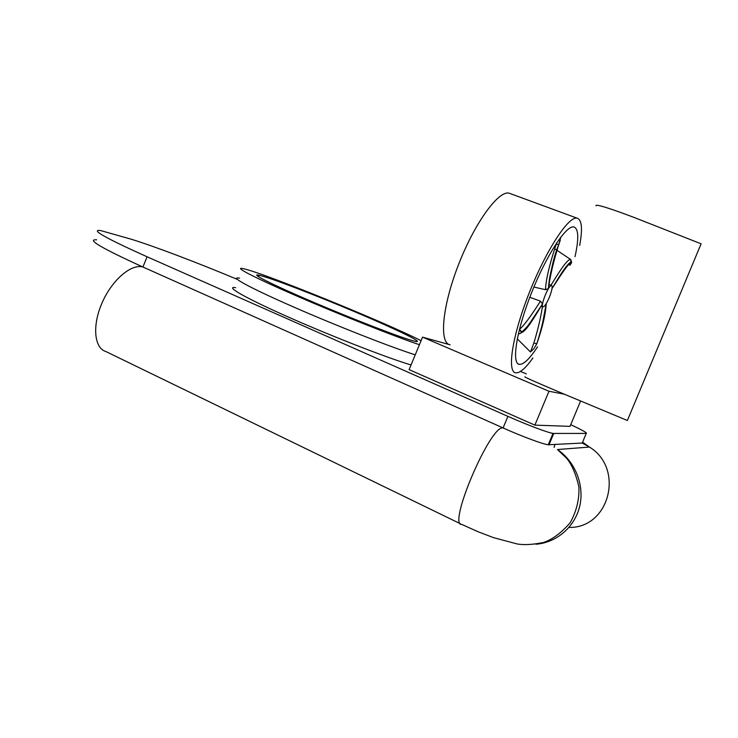 <?xml version="1.0" encoding="UTF-8"?>
<svg xmlns="http://www.w3.org/2000/svg" width="738" height="738" viewBox="0 0 738 738"><rect width="100%" height="100%" fill="white"/><g stroke="black" fill="none" stroke-linecap="round" stroke-linejoin="round"><path stroke-width="1.11" d="M570.732 424.682C582.457 430.162 587.623 433.077 586.23 433.418L582.217 443.049L589.459 447.062C624.726 468.455 609.597 528.343 568.998 527.439M96.632 239.813C86.152 239.103 101.586 248.171 142.923 267.008L503.095 427.948C522.273 436.555 543.482 444.424 548.269 444.765L582.217 443.049M549.026 444.793L553.749 433.446L586.23 433.418M553.749 433.446L553.002 433.381C548.288 432.855 527.116 424.894 507.91 416.361L503.095 427.948C490.567 424.368 446.942 526.554 461.923 524.478L477.79 531.637L493.519 537.642L517.246 543.98C524.248 545.151 533.039 544.635 543.629 542.448C552.679 539.33 561.563 532.707 570.271 522.587C576.516 511.231 579.395 499.395 578.915 487.089C576.018 474.303 571.932 464.7 566.655 458.298L557.467 449.534C575.151 461.628 584.551 484.967 579.782 505.871C575.068 526.784 556.729 542.661 535.843 544.238M460.558 523.823L105.912 351.546C94.178 348.179 92.029 325.569 102.121 302.755C112.056 279.896 131.253 263.586 142.923 267.008L147.102 256.796C105.682 238.153 90.119 229.389 100.433 230.505L130.755 239.075C153.818 246.095 198.162 262.959 237.239 279.37M147.102 256.796L507.91 416.361M239.555 278.189C228.291 275.975 249.13 287.506 292.635 306.574C335.984 325.596 391.546 347.404 415.245 354.84C391.546 347.404 335.984 325.596 292.635 306.574C249.13 287.506 228.291 275.975 239.555 278.189M235.662 287.682C224.251 285.837 244.896 297.811 288.327 317.045C331.593 336.242 387.219 357.884 411.057 364.959M413.741 340.984C401.933 338.022 355.07 319.988 313.521 302.257C271.861 284.499 248.817 272.802 259.176 275.237C270.293 277.746 315.218 295.025 355.476 312.063C395.854 329.111 426.103 343.687 415.116 341.316L413.741 340.984M421.103 340.67C381.924 320.993 263.448 272.885 243.457 268.697C232.341 266.104 253.365 277.193 296.953 296.095C340.375 314.941 395.882 336.925 419.433 344.711M580.594 401.011L570.04 426.352L534.884 425.125L409.12 369.637L422.56 337.146L548.971 391.251L564.339 394.203M450.143 344.821L422.56 337.146M526.305 373.889L520.493 371.417M534.884 425.125L548.971 391.251M537.559 346.786C529.764 358.723 523.712 364.581 519.404 364.36C511.369 363.76 516.24 331.454 531.231 293.586C546.12 255.689 566.212 224.989 573.832 226.926C578.62 228.614 579.016 238.522 575.022 256.639M579.681 245.422C582.752 228.762 581.876 219.675 577.061 218.162C568.537 215.92 545.899 250.44 529.081 293.235C512.163 336.021 506.785 372.22 515.807 372.838C519.939 373.151 525.64 368.197 532.91 357.976M450.051 344.784C439.073 343.253 442.071 306.925 458.353 265.062C474.506 223.162 498.528 190.173 509.1 193.172L510.595 193.725M549.312 297.414C546.71 303.401 544.626 306.556 543.057 306.879C539.792 306.971 548.721 284.398 551.544 285.449C552.753 286.501 552.015 290.486 549.312 297.414M533.888 287.045L545.456 289.683L548.362 288.724L548.629 288.032M529.801 297.285L540.456 301.15L542.568 303.807L542.19 304.517M542.043 304.637L542.531 303.899L540.419 301.215C533.666 311.897 523.768 326.399 519.534 329.213L519.469 329.222M518.26 334.185L520.871 333.124L518.27 334.185M519.534 329.213L521.314 331.731L520.871 333.124M542.43 306.63C540.733 317.7 537.882 329.812 533.869 342.967L530.484 351.989L533.934 348.604L536.757 343.899M533.869 342.967L536.784 343.853C541.572 328.631 544.718 315.237 546.221 303.65C545.631 314.12 542.485 327.524 536.784 343.853M569.044 264.112L569.837 265.302L571.258 263.318L569.229 263.9M570.917 262.082L570.972 261.52M570.898 259.914L570.271 259.232C565.705 260.984 557.928 274.075 550.954 285.209M568.537 263.761L571.59 262.359L570.742 259.527M552.061 288.447L552.061 288.484C559.247 276.713 568.02 261.584 571.59 262.359C567.107 264.269 559.007 278.244 552.061 288.484L564.469 268.936L571.046 261.39L570.271 259.232L556.784 250.191M556.784 242.719L556.351 243.789C549.653 263.78 546.028 279.038 545.474 289.564L545.456 289.683M558.62 244.979L556.351 243.789M545.474 289.564L548.38 288.669L548.602 287.654M548.362 288.724L548.38 288.669C549.792 277.082 551.627 268.226 552.448 264.896C554.266 256.962 556.323 250.33 558.611 245.007C553.352 262.055 549.958 276.575 548.426 288.586C549.017 277.645 552.411 263.125 558.62 245.016L560.908 236.972M525.069 376.86C522.356 376.288 541.526 384.599 561.83 393.151L627.365 420.503L701.1 243.808L634.828 217.738C614.182 209.86 594.293 203.144 596.12 205.865M554.976 444.479L554.109 447.403M521.148 332.644C526.72 329.48 535.401 314.406 542.522 303.964C535.198 315.892 525.807 332.275 521.148 332.644M548.269 444.765L553.002 433.381M557.467 449.534L589.459 447.062L582.586 442.163M258.549 276.759L259.176 275.237M517.984 363.751L519.404 364.36M509.1 193.172L577.061 218.162M541.222 306.15L542.854 306.805M549.155 284.508L551.544 285.449M521.314 331.823L521.637 332.137C525.834 328.548 529.423 324.259 532.393 319.268L542.568 303.807M519.451 329.305C520.963 330.642 521.498 331.5 521.074 331.869L519.441 329.342M521.314 331.731L520.816 333.198M536.775 343.853C539.653 335.467 541.627 328.318 542.725 322.405L546.24 303.595M517.273 338.843L530.456 351.971M554.782 248.844L556.646 250.09M571.682 262.11L571.47 262.627M558.786 244.629L560.262 240.21L558.786 244.629"/></g></svg>
